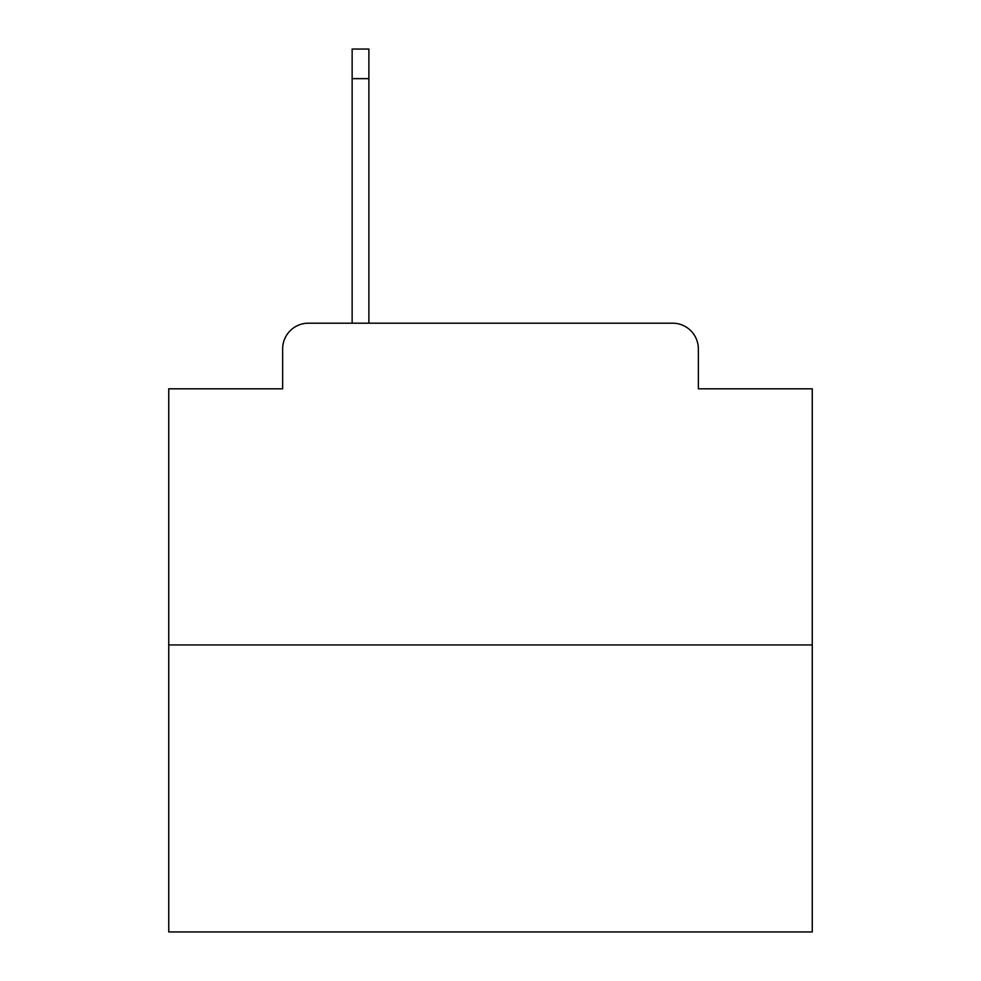 <?xml version="1.0" encoding="UTF-8"?>
<svg xmlns="http://www.w3.org/2000/svg" width="981" height="981" viewBox="0 0 981 981"><rect width="100%" height="100%" fill="white"/><g stroke="black" fill="none" stroke-linecap="round" stroke-linejoin="round"><path stroke-width="1.47" d="M282.651 348.929L282.651 388.819L282.651 348.929A25.739 25.739 0 0 1 308.39 323.19L352.142 323.19L352.142 49.05L368.881 49.05L368.881 78.652L352.142 78.652M812.256 644.946L168.744 644.946L168.744 931.95L812.256 931.95L812.256 388.819L698.349 388.819L698.349 348.929A25.739 25.739 0 0 0 672.61 323.19L308.39 323.19M168.744 644.946L168.744 388.819L282.651 388.819M368.881 78.652L368.881 323.19L390.107 323.19M590.893 323.19L672.61 323.19M698.349 388.819L698.349 348.929"/></g></svg>
